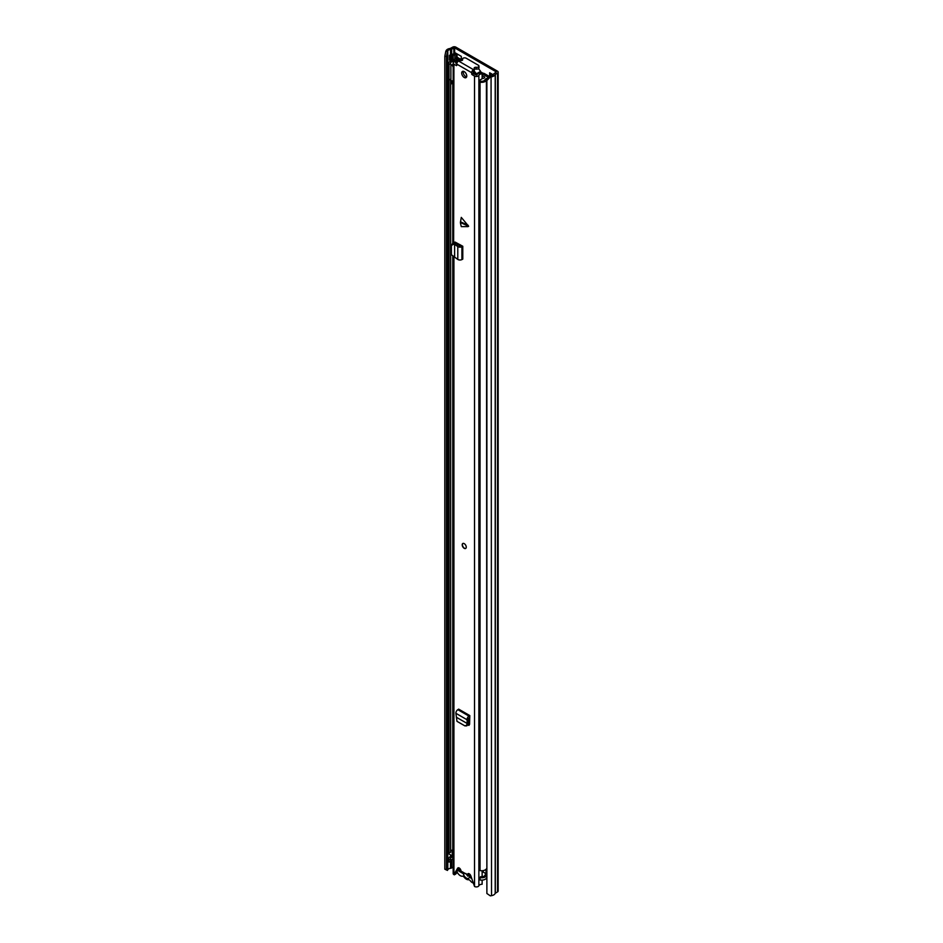 <?xml version="1.0" encoding="UTF-8"?>
<svg xmlns="http://www.w3.org/2000/svg" width="943" height="943" viewBox="0 0 943 943"><rect width="100%" height="100%" fill="white"/><g stroke="black" fill="none" stroke-linecap="round" stroke-linejoin="round"><path stroke-width="1.41" d="M457.06 57.193L461.292 59.633M490.879 73.436L490.879 75.876M490.325 76.996L486.883 80.497L486.883 893.492L486.411 79.542L489.853 76.041L490.325 76.996L491.539 76.796A5.163 2.982 0 0 0 495.193 74.462L497.503 73.059A2.287 1.32 0 0 0 498.175 72.128A2.287 1.32 0 0 0 497.503 71.185L455.87 47.15A2.287 1.32 0 0 0 452.628 47.15L450.212 48.482A5.163 2.982 0 0 0 446.157 50.604L445.803 51.299L447.465 51.57L446.475 56.486L444.825 56.215L445.803 51.299M461.292 60.222L461.292 56.356L455.21 52.855M493.213 74.792L489.653 72.741L489.653 76.242M486.01 874.09A2.511 1.45 -120 0 0 485.232 873.265M489.853 76.041L491.067 75.841A3.442 1.98 0 0 0 493.495 74.285A2.145 1.238 180 0 1 494.097 73.625L496.289 71.892L454.656 47.857L451.65 49.119A2.145 1.238 180 0 1 450.506 49.46A3.442 1.98 0 0 0 447.807 50.875L447.465 51.57M486.883 893.492L490.325 895.85L491.539 895.65A5.163 2.982 0 0 0 495.193 893.316L497.503 891.913A2.287 1.32 0 0 0 498.175 890.97L498.175 72.128M453.17 867.088L451.65 867.973A2.145 1.238 180 0 1 450.506 868.314A3.442 1.98 0 0 0 447.807 869.717L447.465 870.424L444.825 869.21L444.825 56.215M444.825 869.21L446.475 869.481L446.475 56.486M486.883 80.497L486.411 79.542M446.475 869.481L447.465 870.424M457.06 53.916L457.06 57.712A2.145 1.238 180 0 1 456.907 58.171M454.054 59.774A2.44 1.403 180 0 1 453.194 59.869L453.194 55.189A2.44 1.403 0 0 0 454.915 54.777L456.436 53.904A2.145 1.238 0 0 0 456.707 53.716M452.781 55.189A1.438 0.825 0 0 0 451.768 55.437L450.66 56.073L449.446 55.366L450.542 54.729A3.147 1.815 0 0 1 452.781 54.199L455.21 53.209M449.446 55.366L449.446 60.046L450.66 60.741L451.768 60.116A1.438 0.825 180 0 1 452.781 59.869M450.66 56.073L450.66 60.741M471.076 876.636L467.693 874.68M473.08 882.99A5.658 3.265 60 0 1 472.384 882.66A5.658 3.265 60 0 1 470.251 880.715A2.287 1.32 60 0 0 468.541 879.725A5.87 3.395 -120 0 1 466.361 879.182A5.87 3.395 -120 0 1 464.168 877.202A2.287 1.32 60 0 0 462.471 876.212A5.658 3.265 -120 0 1 460.325 875.693A5.658 3.265 -120 0 1 456.99 871.697M485.492 874.668A5.658 3.265 -120 0 0 485.232 873.242M463.296 873.666L465.948 873.513L467.704 876.118L469.697 875.682L469.414 877.202A4.515 2.605 60 0 1 466.361 878.074A4.515 2.605 60 0 1 463.296 873.666L458.911 871.143L458.911 869.387L460.938 870.554M471.665 878.499L469.414 877.202M469.001 873.831A4.515 2.605 60 0 1 469.496 875.493L470.993 876.353M460.432 870.259L458.911 871.143M486.01 873.69L483.323 872.145A1.143 0.66 0 0 0 482.58 871.945L482.132 871.933M486.411 875.835A5.01 2.9 180 0 1 480.046 877.615L480.046 879.949A5.01 2.9 0 0 0 486.411 878.169M486.01 874.302A5.304 3.065 0 0 0 484.808 875.458A3.3 1.898 180 0 1 480.6 876.672L480.046 877.615M448.75 858.767L448.75 861.1A5.01 2.9 0 0 0 449.033 862.043L449.033 859.71A5.01 2.9 180 0 1 448.75 858.767A5.01 2.9 180 0 1 452.227 856.008A3.583 2.063 0 0 0 452.487 855.961M449.033 862.043L450.648 861.725L450.648 859.379L449.033 859.71M453.17 859.203A5.304 3.065 180 0 1 452.758 859.297A3.3 1.898 0 0 0 450.648 860.487M450.648 859.379A3.3 1.898 180 0 1 450.471 858.767A3.3 1.898 180 0 1 452.758 856.951A5.304 3.065 0 0 0 453.17 856.869M461.811 60.517L458.404 58.56A2.287 1.32 0 0 0 454.573 59.138A3.583 2.063 180 0 1 452.227 60.552A5.01 2.9 0 0 0 448.75 63.311A5.01 2.9 0 0 0 449.033 64.254L449.033 852.684A5.01 2.9 0 0 1 448.75 851.741L448.75 63.311M450.648 80.332L450.648 852.366L449.033 852.684M458.086 59.774L456.235 59.397A5.304 3.065 180 0 1 452.758 61.495A3.3 1.898 0 0 0 450.471 63.311A3.3 1.898 0 0 0 450.648 63.935L449.033 64.254M453.17 849.843A5.304 3.065 180 0 1 452.758 849.938A3.3 1.898 0 0 0 450.648 851.128M489.441 76.466L484.537 73.648A2.864 1.65 0 0 0 482.675 73.165L482.109 73.141M488.557 77.361L483.323 74.344A1.143 0.66 0 0 0 482.58 74.155L482.132 74.143M486.411 868.809A5.01 2.9 0 0 1 480.046 870.589L480.046 82.159A5.01 2.9 0 0 0 486.411 80.379M487.802 78.128A5.304 3.065 180 0 0 484.808 80.002A3.3 1.898 0 0 1 480.6 81.216L480.046 82.159M486.411 875.54A2.145 1.238 180 0 1 486.01 874.821L486.01 869.316M453.17 856.15A2.145 1.238 180 0 1 452.251 855.843L449.104 854.028L449.104 852.672M480.046 97.259A3.312 1.91 180 0 1 479.527 97.07L479.527 81.157A2.888 1.662 180 0 1 478.997 80.556L482.804 78.363A3.23 1.862 180 0 1 483.276 78.446L484.69 77.656M455.504 60.423L458.357 59.998M475.083 74.615A26.687 15.406 -120 0 0 475.956 74.709L476.003 74.238A18.624 10.75 -120 0 0 473.622 71.314M474.058 70.973A19.544 11.281 60 0 1 476.368 73.837A1.273 0.731 60 0 1 476.757 75.004L476.757 75.098M476.368 73.837L480.624 71.373A19.544 11.281 -120 0 0 478.455 68.674M450.353 63.994A3.324 1.921 0 0 0 450.895 64.643A2.888 1.674 180 0 0 451.945 64.937L453.17 64.23M479.527 97.07A2.888 1.662 180 0 1 478.903 96.045L478.903 81.452M453.17 80.874A2.888 1.674 180 0 1 450.895 80.544A3.324 1.921 180 0 1 450.235 79.389M481.013 72.658L481.013 72.54A1.273 0.731 60 0 0 480.624 71.373M450.895 80.544L450.895 64.643M453.17 66.988L451.945 64.937M451.626 80.792L451.626 82.147L453.17 81.251M482.262 78.67L482.262 75.64L484.69 77.043M478.997 80.556L479.751 82.171M480.47 81.452A3.312 1.91 180 0 1 479.527 81.157M482.922 74.202L487.543 76.866A1.414 0.813 0 0 1 488.05 77.491A1.414 0.813 0 0 1 487.837 77.915L486.812 78.505M453.17 82.666L451.06 83.844L451.626 82.147M460.384 222.524L461.292 217.397L468.659 226.261L460.384 222.524M460.455 223.185L461.292 226.615L468.07 226.615M464.227 77.479A3.583 2.063 -120 0 0 466.019 77.656A3.583 2.063 -120 0 0 466.573 74.78A3.583 2.063 -120 0 0 464.227 71.633A3.583 2.063 -120 0 0 462.435 71.444A3.583 2.063 -120 0 0 461.893 74.32A3.583 2.063 -120 0 0 464.227 77.479M464.227 548.319A2.864 1.65 -120 0 0 465.665 548.461A2.864 1.65 -120 0 0 466.101 546.162A2.864 1.65 -120 0 0 464.227 543.639A2.864 1.65 -120 0 0 462.801 543.498A2.864 1.65 -120 0 0 462.365 545.785A2.864 1.65 -120 0 0 464.227 548.319M455.115 243.329L455.115 242.08L462.777 246.264L461.905 246.712A2.864 1.65 180 0 1 457.791 246.547L456.506 245.675L458.157 244.874L459.43 245.758L461.257 245.38M454.62 257.074L454.62 244.543L453.288 244.284L451.379 245.581L451.402 254.751L457.791 259.419A2.864 1.65 180 0 0 461.905 259.584L462.777 259.125L462.777 246.264M453.17 256.661L453.17 873.536A2.581 1.485 0 0 0 453.925 874.585L457.591 868.291A2.511 1.45 -120 0 1 457.968 867.89A2.511 1.45 -120 0 1 459.889 868.55A2.511 1.45 -120 0 1 460.986 871.061L467.469 874.798A2.511 1.45 -120 0 1 467.987 873.678A2.511 1.45 -120 0 1 470.863 875.953L474.529 886.479A2.581 1.485 0 0 0 477.064 886.856A2.581 1.485 0 0 0 478.867 885.772A3.407 1.969 180 0 1 482.132 884.251L482.132 880.102M472.007 74.591L474.529 76.053A2.581 1.485 0 0 0 477.064 76.43A2.581 1.485 0 0 0 478.867 75.346A3.407 1.969 180 0 1 482.132 73.825L482.097 72.587A5.564 3.206 180 0 0 476.781 75.063L473.516 73.719L472.007 74.591L471.7 74.061L473.516 73.719M474.223 70.136A2.145 1.238 0 0 1 474.282 70.419A2.145 1.238 0 0 1 473.657 71.303L473.469 69.652A2.511 1.45 -60 0 0 471.7 72.717L471.7 74.061M456.766 65.444L456.766 64.1A2.511 1.45 120 0 1 458.534 61.024L458.722 60.93A2.145 1.238 0 0 1 460.738 60.6A1.58 0.908 180 0 0 462.671 59.704A1.58 0.908 180 0 0 462.612 59.444A2.145 1.238 0 0 1 462.518 59.091A2.145 1.238 0 0 1 463.838 57.947A2.145 1.238 0 0 1 466.184 58.218L478.337 65.232A2.145 1.238 0 0 1 478.973 66.116A2.145 1.238 0 0 1 476.203 67.295A1.58 0.908 180 0 0 474.176 68.167A1.58 0.908 180 0 0 474.223 68.379A2.145 1.238 0 0 1 474.282 68.662A2.145 1.238 0 0 1 473.657 69.546M459.936 60.576L459.936 59.798L457.791 59.774A3.407 1.969 180 0 1 455.163 61.66A2.581 1.485 0 0 0 453.17 63.11A2.581 1.485 0 0 0 453.925 64.159L456.459 65.621M455.104 242.08L453.63 242.764L454.054 241.997M469.131 725.261L468.058 725.167L469.59 724.307L469.803 715.572L458.663 709.136L457.815 709.666A2.864 1.65 120 0 0 455.905 713.321L456.966 721.324L464.911 725.886L466.868 725.827M467.952 725.108L468.919 725.344M463.367 71.303A3.583 2.063 -120 0 0 465.748 76.595A3.583 2.063 -120 0 0 466.608 76.925M457.202 62.509A5.564 3.206 180 0 1 455.658 62.863L456.766 64.041M473.657 71.303L473.221 73.189M469.013 873.69A2.511 1.45 -120 0 0 468.989 873.925L467.469 874.798M458.899 867.866L455.87 873.949L454.349 874.833M469.59 724.295L468.506 723.67M457.555 872.805A5.564 3.206 180 0 1 456.247 873.194M482.132 876.766L482.132 870.743M482.132 78.752L482.132 73.825M459.936 245.899L459.936 244.614M453.925 64.159L453.63 243.094M459.936 59.798A5.564 3.206 180 0 1 459.736 60.6M455.445 243.4L455.445 242.257M474.282 69.605A1.58 0.908 180 0 1 476.203 69.051A2.145 1.238 0 0 0 478.973 67.861L478.973 66.116M453.288 244.284L454.102 243.141L455.764 243.459L454.62 244.543L456.035 243.553L458.157 244.874M456.506 245.675L454.809 244.367M452.428 243.671L451.379 245.581M454.102 243.141L452.204 244.437M469.803 717.328L468.565 718.719L468.164 724.648L466.314 725.756M464.911 725.886L468.164 724.648M469.803 715.572L468.966 716.102A2.864 1.65 120 0 0 467.056 719.745L467.209 723.505L468.718 723.057M456.353 717.234L467.209 723.505L466.761 724.778M468.765 722.762L467.457 723.422M467.174 721.301L468.683 720.275M465.759 548.39A2.864 1.65 60 0 1 463.591 547.506A2.864 1.65 60 0 1 462.412 544.689A2.864 1.65 60 0 1 462.907 543.439M454.656 53.527L454.656 47.857M491.067 75.841L491.539 895.65M447.807 869.717L447.807 50.875L446.157 50.604M495.193 893.316L495.193 74.462M495.311 893.174L495.311 74.332M497.503 891.913L497.503 73.059M450.506 868.314L450.506 861.749M450.506 856.562L450.506 854.83M450.506 54.753L450.506 49.46M451.65 867.973L451.65 859.651M451.65 856.138L451.65 855.49M451.65 54.317L451.65 49.119M453.842 53.987L453.842 47.857M454.915 54.777L454.915 58.725M456.436 53.904L456.436 58.183M453.194 55.189L453.194 59.869M451.768 55.437L451.768 60.116M482.58 871.945L482.58 870.707M483.323 872.145L483.323 870.589M452.758 859.297L452.758 856.951M452.758 849.938L452.758 256.484M452.758 243.353L452.758 83.055M482.58 74.155L482.675 73.165M452.251 850.056L452.251 855.843M473.221 73.094L474.518 72.34M473.221 72.104L473.94 71.68M460.455 221.794L468.07 225.224M453.925 874.585L453.925 256.885M474.529 886.479L474.529 76.053M471.7 72.717L456.766 64.1M478.867 885.772L478.867 75.346M455.658 243.435L455.658 242.363M458.498 867.772L457.591 868.291M473.469 69.652L458.534 61.024M476.203 69.051L476.203 67.295M457.791 259.419L457.791 246.547M461.905 259.584L461.905 246.712M467.056 719.745L455.905 713.321M468.966 716.102L457.815 709.666M453.17 82.807L451.249 83.927M453.17 243.164L453.17 63.11M462.518 60.104L462.518 59.091M474.282 70.419L474.282 68.662"/></g></svg>
